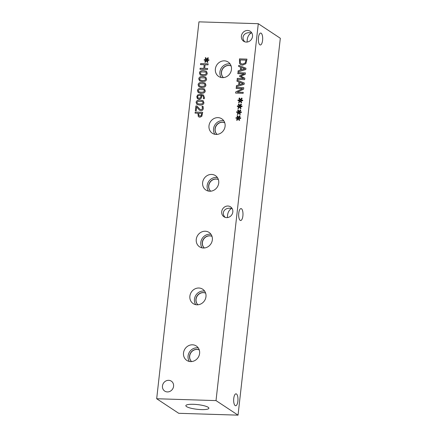 <?xml version="1.0" encoding="UTF-8"?>
<svg xmlns="http://www.w3.org/2000/svg" width="437" height="437" viewBox="0 0 437 437"><rect width="100%" height="100%" fill="white"/><g stroke="black" fill="none" stroke-linecap="round" stroke-linejoin="round"><path stroke-width="0.66" d="M201.73 113.341L198.731 113.249L198.917 115.647L199.982 116.127L201.189 115.597L201.752 113.358L201.211 115.614L200.004 116.144L198.939 115.663M198.917 115.647L199.206 115.914M201.79 116.335L199.889 117.214L198.715 116.859L198.322 116.493L197.906 113.238L195.077 113.134L195.197 112.09L202.713 112.325L201.79 116.335M195.197 112.09L202.708 112.342M195.104 113.134L195.219 112.107M198.715 116.859L198.3 116.477L197.879 113.221M207.515 69.516L199.999 69.281L200.113 68.238L203.795 68.352L204.199 64.742L200.523 64.627L200.638 63.584L208.154 63.818L208.034 64.862L205.09 64.769L204.685 68.38L207.63 68.472L207.515 69.516M204.685 68.38L207.63 68.483M200.638 63.584L208.149 63.829M200.545 64.627L200.659 63.594M204.199 64.742L203.817 68.369L200.113 68.238M200.026 69.281L200.141 68.254M206.521 60.519L205.27 62.349L204.751 61.988L206.04 60.295L204.199 60.279L204.27 59.618L206.106 59.705L205.199 57.963L205.789 57.629L206.63 59.525L207.881 57.695L208.394 58.061L207.1 59.743L208.946 59.765L208.87 60.426L207.034 60.322L207.936 62.087L207.346 62.415L206.521 60.519L207.357 62.404M207.1 59.743L208.941 59.776M206.63 59.525L207.903 57.711M205.199 57.963L205.8 57.651M206.106 59.705L205.221 57.979M204.27 59.618L206.133 59.722M204.221 60.279L204.298 59.634M206.04 60.295L204.773 62.005L205.27 62.349M203.172 74.58L205.505 74.366L206.411 73.241L205.751 72.045L201.195 71.897L200.255 73.045L200.916 74.23L203.172 74.58M200.938 74.246L203.2 74.596L205.527 74.383L206.433 73.252L205.772 72.061M207.247 73.263C207.062 74.962 205.663 75.754 203.058 75.65L200.239 75L199.419 73.023C199.594 71.318 200.993 70.521 203.609 70.63L206.428 71.275L207.247 73.263M200.25 75.011L199.441 73.034C199.616 71.335 201.015 70.537 203.637 70.647L206.439 71.28M202.517 80.468L204.844 80.255L205.751 79.13L205.09 77.933L200.534 77.786L199.594 78.933L200.255 80.118L202.517 80.468M200.059 80.009L202.539 80.484L204.866 80.271L205.772 79.141L205.111 77.95M206.586 79.152C206.401 80.85 205.002 81.643 202.397 81.539L199.578 80.889L198.759 78.911C198.933 77.207 200.332 76.409 202.954 76.519L205.767 77.163L206.586 79.152M199.589 80.9L198.78 78.922C198.955 77.223 200.354 76.426 202.976 76.535L205.778 77.169M199.616 86.023L201.878 86.373L204.183 86.144L205.09 85.018L204.429 83.822L199.873 83.675L198.933 84.822L199.594 86.007L201.856 86.357L204.205 86.16L205.111 85.029L204.45 83.838M205.925 85.04C205.74 86.739 204.341 87.531 201.736 87.427L198.917 86.777L198.098 84.8C198.272 83.096 199.671 82.298 202.293 82.407L205.106 83.052L205.925 85.04M198.933 86.788L198.119 84.816C198.294 83.112 199.693 82.314 202.315 82.424L205.117 83.063M201.195 92.245L203.522 92.032L204.429 90.907L203.768 89.711L199.212 89.563L198.272 90.716L198.933 91.896L201.195 92.245M198.737 91.786L201.217 92.262L203.544 92.049L204.45 90.923L203.795 89.727M198.256 92.666L197.437 90.688C197.611 88.984 199.01 88.187 201.632 88.296L204.445 88.94L205.264 90.934C205.079 92.628 203.68 93.42 201.075 93.316L198.256 92.666L197.464 90.705C197.639 89.001 199.032 88.203 201.654 88.312L204.456 88.951M200.528 97.675L200.905 96.681L200.67 95.282L200.927 96.697L200.55 97.691L199.157 98.172L200.55 97.691M200.649 95.266L198.125 95.73L197.59 96.697L198.092 97.893L199.157 98.172M198.119 97.91L199.185 98.183M197.644 94.955L200.517 94.179L203.566 95.135L204.478 97.833L204.276 98.718L203.309 98.686L203.62 97.664L202.806 95.763L201.37 95.288L201.714 96.943L201.096 98.445L199.081 99.237L197.278 98.44L196.77 96.664L197.644 94.955L200.539 94.195L203.587 95.151M203.309 98.642L203.647 97.68L202.823 95.769M203.249 94.9L203.566 95.135M197.721 98.833L196.792 96.681L197.666 94.971M199.873 104.022L202.2 103.809L203.107 102.684L202.446 101.488L197.895 101.34L196.95 102.493L197.611 103.673L199.873 104.022M197.639 103.689L199.895 104.039L202.222 103.826L203.134 102.7L202.473 101.504M196.94 104.448L196.115 102.466C196.289 100.761 197.688 99.964 200.31 100.073L203.123 100.718L203.942 102.711C203.757 104.405 202.358 105.202 199.753 105.093L196.94 104.448L196.142 102.482C196.317 100.778 197.71 99.98 200.332 100.089L203.139 100.729M196.208 110.845L195.339 110.818L195.88 105.978L196.945 106.016L199.906 109.228L201.047 109.6L202.036 109.245L202.451 108.294L202.036 106.355L203.09 106.388L203.309 108.392C203.085 109.906 202.309 110.665 200.982 110.67L199.523 110.217L196.645 106.994L196.208 110.845M199.567 110.244L196.645 106.994M202.336 107.169L202.014 106.338L203.085 106.371M199.917 109.234L201.075 109.616L202.058 109.255L202.473 108.305L202.358 107.185M195.88 105.978L196.961 106.027M195.366 110.823L195.907 105.994M198.955 21.85L156.681 398.741L216.015 400.598L258.289 23.702L198.955 21.85M238.963 112.648L237.712 114.478L237.198 114.117L238.487 112.429L236.641 112.407L236.717 111.746L238.553 111.839L237.641 110.091L238.236 109.758L239.077 111.654L240.323 109.824L240.842 110.195L239.547 111.877L241.388 111.894L241.317 112.555L239.481 112.456L240.383 114.215L239.787 114.543L238.963 112.648L239.804 114.538M240.284 100.871L239.034 102.7L238.52 102.34L239.809 100.652L237.963 100.63L238.039 99.969L239.875 100.062L238.963 98.314L239.558 97.981L240.394 99.876L241.645 98.046L242.164 98.412L240.869 100.095L242.71 100.117L242.633 100.778L240.803 100.674L241.705 102.438L241.109 102.766L240.284 100.871L241.126 102.761M244.671 79.643L237.154 79.408L237.275 78.365L243.748 78.567L239.574 76.382L239.645 75.743L244.272 73.853L237.799 73.651L237.908 72.679L245.425 72.913L245.266 74.339L240.863 76.164L244.835 78.19L244.671 79.643M238.613 66.413L238.733 65.359L245.949 68.238L245.807 69.521L237.996 71.936L238.116 70.832L240.295 70.188L240.634 67.194L238.613 66.413M245.862 63.698L242.513 65.189L240.558 64.605L239.547 63.491L239.46 58.886L246.971 59.121L245.862 63.698M236.952 81.206L237.073 80.151L244.288 83.03L244.146 84.314L236.335 86.728L236.455 85.625L238.64 84.98L238.973 81.987L236.952 81.206M243.136 93.321L235.619 93.086L235.751 91.917L242.622 88.645L236.144 88.443L236.253 87.471L243.764 87.706L243.6 89.186L237.296 92.163L243.245 92.349L243.136 93.321M239.623 106.759L238.373 108.589L237.859 108.229L239.148 106.541L237.302 106.519L237.378 105.858L239.214 105.951L238.302 104.203L238.897 103.869L239.738 105.765L240.984 103.935L241.503 104.301L240.208 105.989L242.049 106.005L241.978 106.666L240.142 106.562L241.044 108.327L240.448 108.655L239.623 106.759L240.465 108.649M238.302 118.536L237.051 120.366L236.537 120.006L237.826 118.318L235.985 118.301L236.056 117.635L237.892 117.728L236.985 115.98L237.575 115.647L238.416 117.548L239.667 115.712L240.181 116.084L238.886 117.766L240.727 117.782L240.656 118.443L238.821 118.345L239.722 120.109L239.132 120.432L238.302 118.536L239.143 120.426M226.612 217.621A5.965 5.424 123.5 0 1 223.979 216.796A5.965 5.424 123.5 0 1 222.051 210.186A5.965 5.424 123.5 0 1 227.917 206.018A5.965 5.424 123.5 0 1 230.55 206.843A5.965 5.424 123.5 0 1 232.479 213.458A5.965 5.424 123.5 0 1 226.612 217.621M246.304 42.083A5.965 5.424 123.5 0 1 243.666 41.258A5.965 5.424 123.5 0 1 241.743 34.643A5.965 5.424 123.5 0 1 247.604 30.475A5.965 5.424 123.5 0 1 250.243 31.306A5.965 5.424 123.5 0 1 252.165 37.915A5.965 5.424 123.5 0 1 246.304 42.083M167.371 391.929A5.965 5.424 123.5 0 1 164.733 391.099A5.965 5.424 123.5 0 1 162.81 384.489A5.965 5.424 123.5 0 1 168.671 380.321A5.965 5.424 123.5 0 1 171.309 381.146A5.965 5.424 123.5 0 1 173.232 387.761A5.965 5.424 123.5 0 1 167.371 391.929M196.989 304.808A8.631 7.855 123.5 0 1 193.17 303.611A8.631 7.855 123.5 0 1 190.385 294.046A8.631 7.855 123.5 0 1 198.873 288.01A8.631 7.855 123.5 0 1 202.686 289.212A8.631 7.855 123.5 0 1 205.472 298.777A8.631 7.855 123.5 0 1 196.989 304.808M209.727 191.226A8.631 7.855 123.5 0 1 205.914 190.029A8.631 7.855 123.5 0 1 203.129 180.459A8.631 7.855 123.5 0 1 211.612 174.429A8.631 7.855 123.5 0 1 215.43 175.625A8.631 7.855 123.5 0 1 218.216 185.195A8.631 7.855 123.5 0 1 209.727 191.226M222.471 77.644A8.631 7.855 123.5 0 1 218.653 76.442A8.631 7.855 123.5 0 1 215.867 66.877A8.631 7.855 123.5 0 1 224.35 60.841A8.631 7.855 123.5 0 1 228.169 62.043A8.631 7.855 123.5 0 1 230.955 71.608A8.631 7.855 123.5 0 1 222.471 77.644M216.097 134.432A8.631 7.855 123.5 0 1 212.284 133.236A8.631 7.855 123.5 0 1 209.498 123.666A8.631 7.855 123.5 0 1 217.981 117.635A8.631 7.855 123.5 0 1 221.799 118.831A8.631 7.855 123.5 0 1 224.585 128.402A8.631 7.855 123.5 0 1 216.097 134.432M203.358 248.019A8.631 7.855 123.5 0 1 199.545 246.823A8.631 7.855 123.5 0 1 196.759 237.253A8.631 7.855 123.5 0 1 205.243 231.222A8.631 7.855 123.5 0 1 209.055 232.418A8.631 7.855 123.5 0 1 211.841 241.989A8.631 7.855 123.5 0 1 203.358 248.019M190.619 361.601A8.631 7.855 123.5 0 1 186.801 360.405A8.631 7.855 123.5 0 1 184.015 350.835A8.631 7.855 123.5 0 1 192.504 344.804A8.631 7.855 123.5 0 1 196.317 346A8.631 7.855 123.5 0 1 199.103 355.571A8.631 7.855 123.5 0 1 190.619 361.601M239.547 111.877L241.388 111.91M239.077 111.654L240.35 109.84M237.641 110.091L238.247 109.785M238.553 111.839L237.668 110.108M236.717 111.746L238.575 111.856M236.668 112.413L236.739 111.763M238.487 112.429L237.198 114.117M237.712 114.478L237.22 114.133M240.869 100.095L242.71 100.133M240.394 99.876L241.666 98.063M238.963 98.314L239.569 98.003M238.039 99.969L239.897 100.073L238.99 98.33M237.99 100.63L238.061 99.986M239.809 100.652L238.52 102.34M239.034 102.7L238.542 102.356M240.863 76.164L244.835 78.196M237.908 72.679L245.425 72.93M237.826 73.651L237.936 72.695M244.272 73.853L239.645 75.743M239.596 76.393L239.667 75.759M243.748 78.567L237.275 78.365M237.182 79.408L237.296 78.381M244.857 68.822L241.453 67.506L241.208 69.942L244.878 68.838L241.18 69.925M238.635 66.424L238.755 65.375L245.949 68.243M240.634 67.194L240.295 70.188M238.116 70.832L240.323 70.204M238.018 71.925L238.138 70.849M245.217 62.988L246.015 60.148L240.203 59.956L240.372 62.933L241.038 63.676L242.65 64.102L245.239 63.004L246.015 60.148M241.038 63.676L242.672 64.119L245.239 63.004M239.46 58.886L246.971 59.132M240.569 64.61L239.569 63.502L239.481 58.902M243.196 83.614L239.793 82.298L239.547 84.734L243.223 83.631L239.525 84.718M236.98 81.216L237.094 80.168L244.288 83.035M238.973 81.987L238.64 84.98M236.455 85.625L238.662 84.996M236.362 86.717L236.483 85.641M237.296 92.163L243.245 92.36M236.253 87.471L243.764 87.722M236.166 88.443L236.275 87.487M242.622 88.645L235.751 91.917M235.647 93.086L235.778 91.928M240.208 105.989L242.049 106.022M239.738 105.765L241.011 103.951M238.302 104.203L238.908 103.891M239.214 105.951L238.329 104.219M237.378 105.858L239.236 105.962M237.329 106.519L237.4 105.874M239.148 106.541L237.859 108.229M238.373 108.589L237.881 108.245M238.886 117.766L240.727 117.799M238.416 117.548L239.689 115.729M236.985 115.98L237.586 115.674M237.892 117.728L237.007 115.996M236.056 117.635L237.914 117.744M236.007 118.301L236.078 117.651M237.826 118.318L236.537 120.006M237.051 120.366L236.559 120.022M225.202 217.38C221.138 213.551 224.061 207.875 229.911 208.247L231.588 208.444C228.72 210.186 227.349 213.234 227.464 217.582M241.475 208.749A5.965 2.158 -88.2 0 1 242.945 215.272A5.965 2.158 -88.2 0 1 240.64 220.516A5.965 2.158 -88.2 0 1 238.668 214.485A5.965 2.158 -88.2 0 1 241.011 208.596A5.965 2.158 -88.2 0 1 241.475 208.749M232.156 208.575L231.588 208.444L232.014 208.34M244.895 41.843C240.825 38.014 243.753 32.338 249.603 32.709L251.275 32.901C248.413 34.649 247.036 37.697 247.151 42.045M261.168 33.212A5.965 2.158 -88.2 0 1 262.637 39.734A5.965 2.158 -88.2 0 1 260.326 44.978A5.965 2.158 -88.2 0 1 258.36 38.948A5.965 2.158 -88.2 0 1 260.698 33.054A5.965 2.158 -88.2 0 1 261.168 33.212M251.849 33.037L251.275 32.901L251.707 32.802M236.472 393.994A5.965 2.158 -88.2 0 1 237.941 400.516A5.965 2.158 -88.2 0 1 235.636 405.755A5.965 2.158 -88.2 0 1 233.664 399.729A5.965 2.158 -88.2 0 1 236.007 393.835A5.965 2.158 -88.2 0 1 236.472 393.994M205.641 293.161A7.047 6.413 -56.5 0 0 203.391 292.653A7.047 6.413 -56.5 0 0 196.666 297.078A7.047 6.413 -56.5 0 0 197.966 304.78M204.669 291.162A8.631 7.855 -56.5 0 0 203.423 291.02A8.631 7.855 -56.5 0 0 195.579 295.669A8.631 7.855 -56.5 0 0 195.743 304.665M205.63 293.129A7.047 6.413 -56.5 0 0 203.254 292.561A7.047 6.413 -56.5 0 0 196.497 297.056A7.047 6.413 -56.5 0 0 197.928 304.78M218.38 179.574A7.047 6.413 -56.5 0 0 216.135 179.072A7.047 6.413 -56.5 0 0 209.41 183.496A7.047 6.413 -56.5 0 0 210.705 191.193M217.407 177.58A8.631 7.855 -56.5 0 0 216.168 177.438A8.631 7.855 -56.5 0 0 208.318 182.082A8.631 7.855 -56.5 0 0 208.487 191.084M218.369 179.541A7.047 6.413 -56.5 0 0 215.993 178.979A7.047 6.413 -56.5 0 0 209.236 183.474A7.047 6.413 -56.5 0 0 210.672 191.198M231.124 65.992A7.047 6.413 -56.5 0 0 228.873 65.484A7.047 6.413 -56.5 0 0 222.149 69.909A7.047 6.413 -56.5 0 0 223.444 77.611M230.146 63.993A8.631 7.855 -56.5 0 0 228.906 63.851A8.631 7.855 -56.5 0 0 221.056 68.5A8.631 7.855 -56.5 0 0 221.226 77.502M231.113 65.96A7.047 6.413 -56.5 0 0 228.731 65.392A7.047 6.413 -56.5 0 0 221.98 69.887A7.047 6.413 -56.5 0 0 223.411 77.611M224.749 122.786A7.047 6.413 -56.5 0 0 222.504 122.278A7.047 6.413 -56.5 0 0 215.78 126.703A7.047 6.413 -56.5 0 0 217.074 134.405M223.777 120.787A8.631 7.855 -56.5 0 0 222.537 120.645A8.631 7.855 -56.5 0 0 214.687 125.288A8.631 7.855 -56.5 0 0 214.857 134.29M224.738 122.748A7.047 6.413 -56.5 0 0 222.362 122.185A7.047 6.413 -56.5 0 0 215.605 126.681A7.047 6.413 -56.5 0 0 217.042 134.405M212.011 236.368A7.047 6.413 -56.5 0 0 209.76 235.865A7.047 6.413 -56.5 0 0 203.041 240.284A7.047 6.413 -56.5 0 0 204.336 247.987M211.038 234.369A8.631 7.855 -56.5 0 0 209.793 234.227A8.631 7.855 -56.5 0 0 201.949 238.875A8.631 7.855 -56.5 0 0 202.113 247.877M212 236.335A7.047 6.413 -56.5 0 0 209.623 235.772A7.047 6.413 -56.5 0 0 202.866 240.263A7.047 6.413 -56.5 0 0 204.298 247.992M199.272 349.955A7.047 6.413 -56.5 0 0 197.021 349.447A7.047 6.413 -56.5 0 0 190.297 353.872A7.047 6.413 -56.5 0 0 191.597 361.574M198.3 347.956A8.631 7.855 -56.5 0 0 197.054 347.814A8.631 7.855 -56.5 0 0 189.205 352.457A8.631 7.855 -56.5 0 0 189.374 361.459M199.261 349.917A7.047 6.413 -56.5 0 0 196.879 349.354A7.047 6.413 -56.5 0 0 190.128 353.85A7.047 6.413 -56.5 0 0 191.559 361.574M186.566 406.607A11.586 2.354 6.4 0 1 185.845 405.656A11.586 2.354 6.4 0 1 195.454 404.411A11.586 2.354 6.4 0 1 208.159 407.284A11.586 2.354 6.4 0 1 208.875 408.24A11.586 2.354 6.4 0 1 199.272 409.485A11.586 2.354 6.4 0 1 186.566 406.607M156.681 398.741L178.711 413.298L238.045 415.15L280.319 38.259L258.289 23.702M238.045 415.15L216.015 400.598"/></g></svg>
